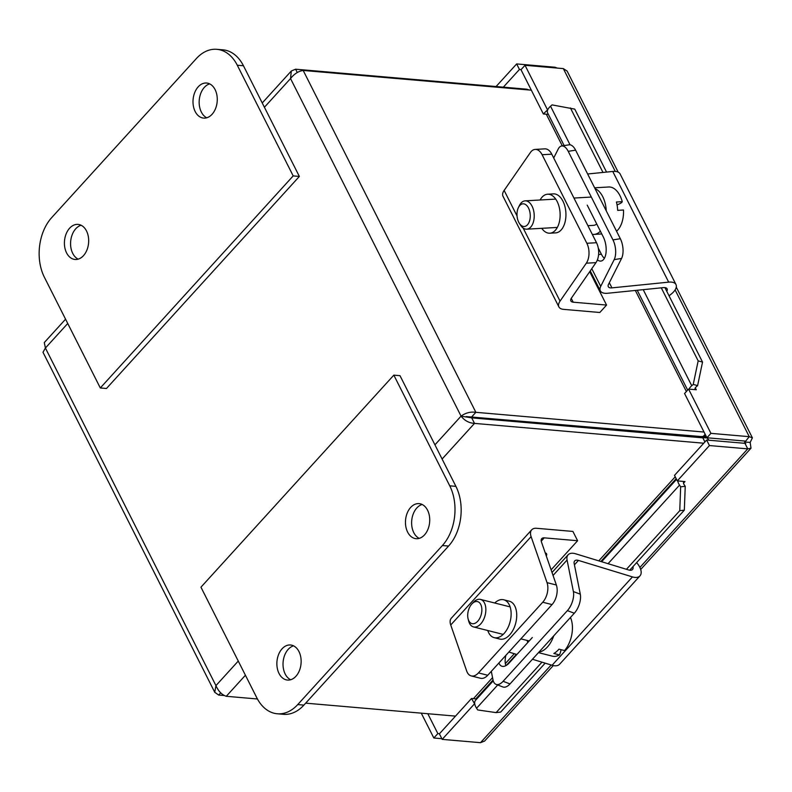 <?xml version="1.0" encoding="UTF-8"?>
<svg xmlns="http://www.w3.org/2000/svg" width="792" height="792" viewBox="0 0 792 792"><rect width="100%" height="100%" fill="white"/><g stroke="black" fill="none" stroke-linecap="round" stroke-linejoin="round"><path stroke-width="1.19" d="M568.23 151.341L575.606 150.163A14.187 6.811 -99.1 0 0 570.369 144.877A14.187 6.811 -99.1 0 0 569.002 144.817L561.627 145.995A14.187 6.811 80.9 0 1 562.993 146.055A14.187 6.811 80.9 0 1 568.23 151.341L612.958 239.887A14.187 6.811 80.9 0 1 615.632 250.252A14.187 6.811 80.9 0 1 614.186 259.618L621.562 258.44A14.187 6.811 -99.1 0 0 623.007 249.074A14.187 6.811 -99.1 0 0 620.334 238.719L612.958 239.887M575.606 150.163L620.334 238.719M621.562 258.44L608.474 284.427A7.148 3.475 153.2 0 0 608.286 286.664A7.148 3.475 153.2 0 0 611.939 287.872L668.676 282.14A14.305 6.95 -26.8 0 1 675.982 284.556A14.305 6.95 -26.8 0 1 670.834 294.396L669.042 295.782M598.267 248.035L601.375 254.183A15.098 7.247 -99.1 0 0 604.365 258.34M553.717 157.984L558.271 148.936A14.187 6.811 80.9 0 1 561.627 145.995M587.218 205.138L603.276 236.927A15.098 7.247 80.9 0 1 606.078 252.173A15.098 7.247 80.9 0 1 601.019 261.053A15.098 7.247 80.9 0 1 597.406 259.865M675.982 284.556L620.067 173.874A14.305 6.95 153.2 0 0 612.761 171.458L587.634 173.993M666.785 291.308A7.148 3.475 153.2 0 0 667.102 288.832A7.148 3.475 153.2 0 0 663.448 287.615L607.642 293.258A14.305 6.95 -26.8 0 1 600.336 290.832A14.305 6.95 -26.8 0 1 600.712 286.367L614.186 259.618M616.542 231.205A23.245 13.553 -93.3 0 0 623.512 210.009L617.671 210.345A23.245 13.553 -93.3 0 0 616.404 202L622.255 201.663A23.245 13.553 -93.3 0 0 608.632 186.991L594.614 187.803M592.268 234.303A23.245 13.553 -93.3 0 0 594.02 234.402A23.245 13.553 -93.3 0 0 596.148 233.986A23.245 13.553 -93.3 0 0 600.366 231.165M606.246 210.82A23.245 13.553 -93.3 0 0 595.03 188.625M587.912 225.68L593.505 225.364A14.187 8.266 -93.3 0 0 594.802 225.106A14.187 8.266 -93.3 0 0 596.742 223.988M519.334 223.314L520.572 225.225A14.187 8.266 -93.3 0 0 526.739 229.185A14.187 8.266 -93.3 0 0 528.036 228.928A14.187 8.266 -93.3 0 0 534.095 213.424A14.187 8.266 -93.3 0 0 525.116 200.851A14.187 8.266 -93.3 0 0 523.819 201.109A14.187 8.266 -93.3 0 0 519.433 205.484L518.433 207.524A11.355 6.613 86.7 0 1 521.938 204.019A11.355 6.613 86.7 0 1 530.046 212.979A11.355 6.613 86.7 0 1 525.314 226.284A11.355 6.613 86.7 0 1 519.334 223.314A11.355 6.613 86.7 0 1 518.433 207.524M622.255 201.663A42.263 5.445 -8.6 0 1 617.057 204.89M540.104 199.99A19.523 11.385 86.7 0 1 541.025 198.485A19.523 11.385 86.7 0 1 547.609 194.218L553.41 193.882A19.523 11.385 86.7 0 1 564.953 206.613A19.523 11.385 86.7 0 1 562.221 228.611A19.523 11.385 86.7 0 1 555.638 232.878L549.836 233.204A19.523 11.385 86.7 0 1 541.728 228.324M547.609 194.218A19.523 11.385 86.7 0 1 559.152 206.95A19.523 11.385 86.7 0 1 556.41 228.938A19.523 11.385 86.7 0 1 549.836 233.204M595.97 262.637L571.448 298.059A7.148 3.475 153.2 0 0 570.864 300.96A7.148 3.475 153.2 0 0 573.2 302.188L606.563 305.068L599.811 312.493L563.558 309.355A14.305 6.95 -26.8 0 1 558.885 306.9L502.979 196.218A14.305 6.95 -26.8 0 1 504.138 190.427L530.393 152.51A14.187 8.266 86.7 0 1 535.174 149.411A14.187 8.266 86.7 0 1 536.362 149.49A14.187 8.266 86.7 0 1 542.114 154.727L586.842 243.273A14.187 8.266 86.7 0 1 589 253.688A14.187 8.266 86.7 0 1 586.308 263.192L595.97 262.637A14.187 8.266 -93.3 0 0 598.673 253.133A14.187 8.266 -93.3 0 0 596.515 242.718L586.842 243.273M542.114 154.727L551.786 154.173A14.187 8.266 -93.3 0 0 546.034 148.936A14.187 8.266 -93.3 0 0 544.846 148.856L535.174 149.411M558.885 306.9A14.305 6.95 -26.8 0 1 560.053 301.118L586.308 263.192M551.786 154.173L596.515 242.718M589.703 271.696L606.563 305.068M527.254 640.49A23.245 13.771 -75.8 0 0 527.403 641.223A23.245 13.771 -75.8 0 0 527.729 642.569M561.073 649.688A42.263 26.176 -130.4 0 1 559.489 654.905L553.856 653.489A23.245 13.771 -75.8 0 0 558.944 649.153L564.577 650.569A23.245 13.771 -75.8 0 0 571.834 621.76A23.245 13.771 -75.8 0 0 570.448 617.483M468.112 618.869L468.656 620.987A14.187 8.405 -75.8 0 0 473.527 626.927A14.187 8.405 -75.8 0 0 482.902 620.869A14.187 8.405 -75.8 0 0 485.486 605.949A14.187 8.405 -75.8 0 0 480.467 599.415A14.187 8.405 -75.8 0 0 473.368 602.336L471.874 603.94A11.355 6.722 104.2 0 1 481.566 606.83A11.355 6.722 104.2 0 1 476.992 621.977A11.355 6.722 104.2 0 1 468.112 618.869A11.355 6.722 104.2 0 1 467.993 618.394A11.355 6.722 104.2 0 1 471.874 603.94M538.461 652.648L552.252 656.132A23.245 13.771 -75.8 0 0 559.489 654.905M538.966 652.083A23.245 13.771 -75.8 0 0 553.737 635.857M567.399 610.622L574.309 613.236A14.187 7.059 -69.3 0 0 579.388 603.999A14.187 7.059 -69.3 0 0 580.298 594.188L573.388 591.574A14.187 7.059 110.7 0 1 572.487 601.385A14.187 7.059 110.7 0 1 567.399 610.622L503.098 681.308A14.187 7.059 110.7 0 1 496.822 684.565A14.187 7.059 110.7 0 1 496.04 684.367A14.187 7.059 110.7 0 1 493.02 679.932L491.307 671.349M496.04 684.367L502.95 686.981A14.187 7.059 -69.3 0 0 503.732 687.179A14.187 7.059 -69.3 0 0 510.008 683.922L503.098 681.308M574.309 613.236L510.008 683.922M636.659 562.577L637.718 563.953A14.305 7.722 -137.7 0 1 639.966 575.893A14.305 7.722 -137.7 0 1 632.452 576.903L578.447 560.419A7.148 3.861 42.3 0 0 574.685 560.924A7.148 3.861 42.3 0 0 574.17 563.548L580.298 594.188M505.9 655.311A15.098 7.504 -69.3 0 0 505.86 665.646M532.313 637.54L509.226 662.914A15.098 7.504 110.7 0 1 501.712 666.171A15.098 7.504 110.7 0 1 498.93 662.973M508.85 652.063L516.869 654.509M532.442 659.261L552.083 665.26A14.305 7.722 42.3 0 0 559.597 664.25L639.966 575.893M573.388 591.574L567.082 560.033A14.305 7.722 -137.7 0 1 568.111 554.796A14.305 7.722 -137.7 0 1 575.626 553.786L628.749 570.002A7.148 3.861 42.3 0 0 632.511 569.497A7.148 3.861 42.3 0 0 632.966 566.636M494.723 603.009A19.523 11.563 104.2 0 1 503.732 599.782L509.315 601.187A19.523 11.563 104.2 0 1 515.602 607.959A19.523 11.563 104.2 0 1 513.295 629.561A19.523 11.563 104.2 0 1 499.762 639.055L494.178 637.639A19.523 11.563 104.2 0 1 487.892 630.868A19.523 11.563 104.2 0 1 487.783 630.531M503.732 599.782A19.523 11.563 104.2 0 1 510.008 606.553A19.523 11.563 104.2 0 1 507.702 628.145A19.523 11.563 104.2 0 1 494.178 637.639M547.044 582.645A14.187 8.405 104.2 0 1 547.331 592.832A14.187 8.405 104.2 0 1 542.738 602.227L478.437 672.913A14.187 8.405 104.2 0 1 471.666 676.012A14.187 8.405 104.2 0 1 471.25 675.923A14.187 8.405 104.2 0 1 466.676 671.002L450.737 624.987A14.305 7.722 42.3 0 1 451.331 618.186L531.699 529.828A14.305 7.722 42.3 0 0 531.105 536.639L547.044 582.645L556.36 585.001L541.471 542.015A7.148 3.861 -137.7 0 1 541.768 538.609A7.148 3.861 -137.7 0 1 544.243 537.847L577.606 540.728L551.113 569.854M542.738 602.227L552.044 604.583A14.187 8.405 -75.8 0 0 556.637 595.188A14.187 8.405 -75.8 0 0 556.36 585.001M471.25 675.923L480.556 678.279A14.187 8.405 -75.8 0 0 480.982 678.368A14.187 8.405 -75.8 0 0 487.753 675.259L478.437 672.913M545.233 552.856A6.247 3.039 -26.8 0 1 546.559 553.806A6.247 3.039 -26.8 0 1 546.292 555.944M552.044 604.583L487.753 675.259M577.606 540.728L572.903 531.432L536.649 528.294A14.305 7.722 42.3 0 0 531.699 529.828M680.655 486.823L679.764 510.692L684.337 510.167L685.228 486.298L680.655 486.823L679.536 485.12L608.068 563.686M685.228 486.298L684.11 484.595A3.544 1.911 -137.7 0 1 683.773 481.942A3.544 1.911 -137.7 0 1 684.991 481.566L683.506 483.199M743.896 443.243L745.024 442.005L744.955 443.332L706.642 440.025L674.507 475.349L677.308 480.883L684.991 481.566M677.724 480.922A10.643 5.742 42.3 0 0 679.536 485.12M684.337 510.167L629.709 570.22M545.173 663.152L500.663 712.087L496.089 712.612L477.695 709.949L476.576 708.246A10.643 5.742 -137.7 0 1 475.556 700.296L493.248 680.853M698.168 360.875L693.238 384.417L697.603 385.615L702.534 362.083L698.168 360.875L661.28 287.833M564.152 145.589L547.589 112.82A10.643 5.178 -26.8 0 1 550.549 106.217L552.044 104.891L574.754 109.128L606.553 172.082M664.914 287.615L702.534 362.083M570.398 107.92L602.989 172.448M697.603 385.615L696.109 386.932A3.544 1.723 153.2 0 0 695.119 389.139A3.544 1.723 153.2 0 0 696.277 389.743L695.317 387.842M693.238 384.417L691.743 385.734A10.643 5.178 153.2 0 0 689.01 389.129M688.585 389.1L684.565 393.515L706.919 437.768L710.939 433.353L688.585 389.1L696.307 389.763M548.391 114.394L543.352 113.959L520.997 69.706L525.017 65.291L563.33 68.607L567.121 71.072L618.166 172.112M744.529 441.025L745.024 442.005L750.163 442.441L752.4 437.857L749.252 436.669L745.024 442.005L745.232 441.085L706.919 437.768M543.352 113.959L547.826 109.583M675.111 289.892L749.252 436.669L710.939 433.353M547.371 109.544L525.017 65.291M679.764 510.692L626.452 569.299M541.966 662.171L496.089 712.612M474.774 704.078L471.517 698.504L476.774 698.96M553.281 665.577L484.605 741.064L480.497 742.678L442.183 739.372L439.392 733.837L471.517 698.504M442.183 739.372L474.319 704.038M677.308 480.883L709.434 445.559L747.757 448.866L751.004 448.203L750.163 442.441M706.642 440.025L709.434 445.559M427.809 713.721L437.847 733.58L433.828 737.995L441.837 738.688M439.491 733.729L437.847 733.58M421.275 713.156L433.828 737.995M521.096 69.597L519.453 69.458L503.336 87.169M557.33 68.082L554.974 67.231L516.661 63.924L496.079 86.546M519.453 69.458L516.661 63.924M745.747 443.431L744.955 443.332L747.757 448.866L639.887 567.458M555.311 67.914L554.974 67.231M708.909 440.213L707.127 437.956L695.831 436.105M701.771 437.758L690.693 435.659M669.487 433.828L668.527 434.877M702.266 437.56L707.127 437.956M701.999 437.511L702.831 437.847L701.999 437.511M529.403 90.011L526.72 89.189L295.594 69.201L291.308 71.013L290.535 78.547C294.277 73.854 298.495 71.151 303.188 70.448L531.343 90.179M704.177 436.56L706.405 436.758M703.831 436.738L704.969 436.214L703.672 436.422M702.138 436.382L702.969 436.719L705.167 434.303M220.701 692.842L218.691 695.049L224.374 695.544M704.029 432.046L475.873 412.315C470.488 411.583 465.548 412.86 461.063 416.137L471.715 417.859L474.507 423.393L703.741 443.213M455.499 716.116L305.672 703.157M257.44 698.989L226.274 696.287C221.879 694.832 218.434 691.277 215.939 685.615L214.761 692.317L218.691 695.049M471.715 417.859L702.831 437.847L704.9 441.936M466.191 416.572L702.969 436.719M471.854 416.731L475.873 412.315L303.188 70.448M214.761 692.317L42.986 352.262L45.411 348.025L44.293 342.57L65.568 319.186M297.277 72.527L295.594 69.201M434.937 444.847L461.063 416.137C464.567 420.641 469.052 423.057 474.507 423.393L442.104 459.023M293.555 645.846A17.592 12.088 -85.1 0 0 285.199 674.022A17.592 12.088 -85.1 0 0 290.624 679.744M298.97 651.578A17.592 12.088 94.9 0 1 299.396 670.616A17.592 12.088 94.9 0 1 287.486 680.061A17.592 12.088 94.9 0 1 279.041 673.487A17.592 12.088 94.9 0 1 278.616 654.449A17.592 12.088 94.9 0 1 290.525 644.995A17.592 12.088 94.9 0 1 298.97 651.578M422.146 504.484A17.592 12.088 -85.1 0 0 413.79 532.65A17.592 12.088 -85.1 0 0 419.215 538.372M427.561 510.206A17.592 12.088 94.9 0 1 427.977 529.244A17.592 12.088 94.9 0 1 416.077 538.689A17.592 12.088 94.9 0 1 407.632 532.115A17.592 12.088 94.9 0 1 407.207 513.077A17.592 12.088 94.9 0 1 419.107 503.633A17.592 12.088 94.9 0 1 427.561 510.206M256.856 697.871L200.95 587.189L393.832 375.141L400 375.675L455.905 486.357A42.57 29.255 -85.1 0 1 448.569 546.064L303.9 705.108A42.57 29.255 -85.1 0 1 283.467 714.315L277.299 713.78A42.57 29.255 94.9 0 1 256.856 697.871M393.832 375.141L449.747 485.823A42.57 29.255 94.9 0 1 442.401 545.53L297.743 704.573A42.57 29.255 94.9 0 1 277.299 713.78M209.682 83.883A17.592 12.088 -85.1 0 0 201.336 112.058A17.592 12.088 -85.1 0 0 206.752 117.78M195.169 111.523A17.592 12.088 94.9 0 1 194.753 92.486A17.592 12.088 94.9 0 1 206.653 83.031A17.592 12.088 94.9 0 1 215.097 89.605A17.592 12.088 94.9 0 1 215.523 108.643A17.592 12.088 94.9 0 1 203.623 118.097A17.592 12.088 94.9 0 1 195.169 111.523M81.091 225.255A17.592 12.088 -85.1 0 0 72.745 253.42A17.592 12.088 -85.1 0 0 78.16 259.142M66.578 252.886A17.592 12.088 94.9 0 1 66.162 233.848A17.592 12.088 94.9 0 1 78.061 224.403A17.592 12.088 94.9 0 1 86.516 230.977A17.592 12.088 94.9 0 1 86.932 250.015A17.592 12.088 94.9 0 1 75.032 259.459A17.592 12.088 94.9 0 1 66.578 252.886M299.356 176.438L243.451 65.756A42.57 29.255 -85.1 0 0 223.007 49.846L216.84 49.322A42.57 29.255 94.9 0 1 237.283 65.221L293.188 175.903L299.356 176.438L106.474 388.496L100.307 387.961L44.401 277.279A42.57 29.255 94.9 0 1 51.737 217.562L196.396 58.529A42.57 29.255 94.9 0 1 216.84 49.322M293.188 175.903L100.307 387.961M601.375 254.183L598.584 254.628M609.335 282.714L611.939 287.872M612.761 171.458L668.676 282.14M591.782 268.686L600.712 286.367M504.138 190.427L517.047 215.988M523.136 228.027L560.053 301.118M571.26 298.346L573.2 302.188M578.447 560.419L574.428 564.835M632.452 576.903L552.083 665.26M567.082 560.033L553.054 575.457M546.223 555.736A6.247 3.039 153.2 0 0 546.51 553.727M531.105 536.639L450.737 624.987M544.243 537.847L541.243 541.144M550.549 106.217L570.052 144.817M643.223 289.664L691.743 385.734M615.265 171.409L563.33 68.607M497.713 685.001L476.576 708.246M480.497 742.678L551.173 664.983M473.418 698.673L492.565 677.615M505.326 663.587L514.295 653.727M598.782 560.855L675.239 476.794M527.027 89.803L526.72 89.189M686.387 391.515L635.342 290.456M562.31 145.886L546.312 114.216M245.421 675.239L226.274 696.287M461.063 416.137L290.535 78.547L264.409 107.266M67.736 323.483L45.411 348.025L215.939 685.615L238.263 661.063M297.743 704.573L303.9 705.108M442.401 545.53L448.569 546.064M449.747 485.823L455.905 486.357M237.283 65.221L243.451 65.756M590.258 270.894L600.336 290.832M591.317 197.06L573.952 198.05M555.717 199.099L525.116 200.851M557.34 227.433L526.739 229.185M601.781 233.957L594.02 234.402M510.127 606.89L480.467 599.415M529.185 640.976L520.859 638.867M503.187 634.412L473.527 626.927M568.111 554.796L552.024 572.477M687.664 390.11L637.233 290.268M601.613 561.716L676.536 479.358M676.269 287.14L752.4 437.857M751.004 448.203L640.688 569.478M475.863 698.881L493.04 680.001M506.355 665.369L516.364 654.36M600.841 561.478L676.18 478.665M291.308 71.013L262.241 102.97"/></g></svg>
